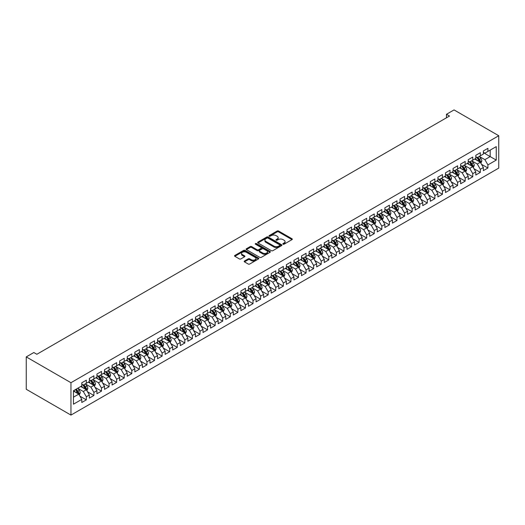 <?xml version="1.0" encoding="UTF-8"?>
<svg xmlns="http://www.w3.org/2000/svg" width="525" height="525" viewBox="0 0 525 525"><rect width="100%" height="100%" fill="white"/><g stroke="black" fill="none" stroke-linecap="round" stroke-linejoin="round"><path stroke-width="0.79" d="M283.054 244.184A0.735 0.427 0 0 0 284.097 244.184L291.998 239.623A1.05 0.61 0 0 0 292.307 239.19A1.05 0.61 0 0 0 291.998 238.763L278.611 231.033A1.05 0.61 0 0 0 277.121 231.033L269.22 235.594A0.735 0.427 0 0 0 270.263 236.198L271.287 235.607A3.367 1.942 0 0 1 276.045 235.607L277.161 236.25A3.367 1.942 0 0 1 278.145 237.622A3.367 1.942 0 0 1 277.161 239L276.137 239.59A0.735 0.427 0 0 0 277.18 240.188L278.204 239.597A3.367 1.942 0 0 1 282.962 239.597L284.077 240.247A3.367 1.942 0 0 1 285.062 241.618A3.367 1.942 0 0 1 284.077 242.99L283.054 243.58A0.735 0.427 0 0 0 283.054 244.184L283.054 243.58M244.473 261.004A1.05 0.61 0 0 0 244.164 261.437A1.05 0.61 0 0 0 244.473 261.863L248.227 264.029A1.05 0.61 0 0 0 249.716 264.029L258.49 258.963A1.05 0.61 0 0 0 258.799 258.536A1.05 0.61 0 0 0 258.49 258.103L245.103 250.379A1.05 0.61 0 0 0 243.62 250.379L234.846 255.445A1.05 0.61 0 0 0 234.537 255.872A1.05 0.61 0 0 0 234.846 256.305L239.38 258.923A1.05 0.61 0 0 0 240.87 258.923L244.624 256.751A1.05 0.61 0 0 0 244.932 256.325A1.05 0.61 0 0 0 244.624 255.892L242.373 254.599A2.815 1.627 0 0 1 241.546 253.45A2.815 1.627 0 0 1 243.285 251.948A2.815 1.627 0 0 1 246.35 252.302L255.163 257.388A2.815 1.627 0 0 1 255.99 258.536A2.815 1.627 0 0 1 254.251 260.039A2.815 1.627 0 0 1 251.186 259.685L249.716 258.838A1.05 0.61 0 0 0 248.227 258.838L244.473 261.004L244.473 261.863L248.227 259.711L248.227 258.838M26.25 356.902L70.954 382.712L70.954 415.085L26.25 389.274L26.25 356.902L33.83 352.524L36.855 354.277L449.498 116.038L446.467 114.293L446.467 117.79M446.467 114.293L454.046 109.915L498.75 135.726L70.954 382.712M271.359 250.681A1.05 0.61 0 0 0 272.849 250.681L281.623 245.608A1.05 0.61 0 0 0 281.932 245.182A1.05 0.61 0 0 0 281.623 244.755L268.236 237.024A1.05 0.61 0 0 0 266.746 237.024L257.972 242.091A1.05 0.61 0 0 0 257.663 242.517A1.05 0.61 0 0 0 257.972 242.95L271.359 250.681M255.701 244.342A0.735 0.427 0 0 1 256.449 244.447L270.047 252.295L261.279 257.355A1.05 0.61 0 0 1 259.796 257.355L246.409 249.624L250.162 247.472L250.162 246.599L246.409 248.765A1.05 0.61 0 0 0 246.1 249.198A1.05 0.61 0 0 0 246.409 249.624L246.409 248.765M250.162 247.472A1.05 0.61 0 0 1 251.652 247.472L251.652 246.599A1.05 0.61 0 0 0 250.162 246.599M251.652 246.599L257.079 249.736A1.05 0.61 0 0 0 258.569 249.736L261.056 248.292A1.05 0.61 0 0 0 261.365 247.866A1.05 0.61 0 0 0 261.056 247.439L255.406 244.171A0.735 0.427 0 0 1 256.449 243.574L270.06 251.429A1.05 0.61 0 0 1 270.368 251.856A1.05 0.61 0 0 1 270.06 252.289L270.06 251.429M70.954 415.085L498.75 168.098L498.75 135.726M483.367 152.657L490.186 156.594L490.186 150.117L496.25 146.619L487.915 151.43L487.915 148.326L483.367 150.951L483.367 154.055L480.336 155.807L480.336 152.696L475.794 155.321L475.794 158.432L472.762 160.178L472.762 157.073L468.215 159.698L468.215 162.803L465.183 164.555L465.183 161.451L460.635 164.076L460.635 167.18L457.61 168.932L457.61 165.821L453.062 168.446L453.062 171.55L450.03 173.302L450.03 170.198L445.482 172.823L445.482 175.927L442.45 177.68L442.45 174.569L437.909 177.194L437.909 180.305L434.877 182.05L434.877 178.946L430.329 181.571L430.329 184.675L427.298 186.427L427.298 183.323L422.75 185.948L422.75 189.052L419.724 190.805L419.724 187.694L415.177 190.319L415.177 193.423L412.145 195.175L412.145 192.071L407.597 194.696L407.597 197.8L404.565 199.552L404.565 196.442L400.024 199.067L400.024 202.177L396.992 203.923L396.992 200.819L392.444 203.444L392.444 206.548L389.412 208.3L389.412 205.196L384.871 207.821L384.871 210.925L381.839 212.671L381.839 209.567L377.291 212.192L377.291 215.296L374.259 217.048L374.259 213.944L369.712 216.569L369.712 219.673L366.686 221.425L366.686 218.315L362.138 220.94L362.138 224.05L359.107 225.796L359.107 222.692L354.559 225.317L354.559 228.421L351.527 230.173L351.527 227.069L346.986 229.694L346.986 232.798L343.954 234.544L343.954 231.44L339.406 234.065L339.406 237.169L336.374 238.921L336.374 235.817L331.826 238.442L331.826 241.546L328.801 243.298L328.801 240.188L324.253 242.812L324.253 245.923L321.221 247.669L321.221 244.565L316.673 247.19L316.673 250.294L313.642 252.046L313.642 248.942L309.1 251.56L309.1 254.671L306.068 256.417L306.068 253.312L301.521 255.938L301.521 259.042L298.489 260.794L298.489 257.69L293.947 260.315L293.947 263.419L290.916 265.171L290.916 262.06L286.368 264.685L286.368 267.796L283.336 269.542L283.336 266.438L278.788 269.062L278.788 272.167L275.763 273.919L275.763 270.815L271.215 273.433L271.215 276.544L268.183 278.289L268.183 275.185L263.635 277.81L263.635 280.914L260.603 282.667L260.603 279.562L256.062 282.188L256.062 285.292L253.03 287.044L253.03 283.933L248.482 286.558L248.482 289.669L245.451 291.414L245.451 288.31L240.903 290.935L240.903 294.039L237.877 295.792L237.877 292.681L233.33 295.306L233.33 298.417L230.298 300.162L230.298 297.058L225.75 299.683L225.75 302.787L222.718 304.539L222.718 301.435L218.177 304.06L218.177 307.164L215.145 308.917L215.145 305.806L210.597 308.431L210.597 311.542L207.565 313.287L207.565 310.183L203.018 312.808L203.018 315.912L199.992 317.664L199.992 314.554L195.444 317.179L195.444 320.289L192.412 322.035L192.412 318.931L187.865 321.556L187.865 324.66L184.833 326.412L184.833 323.308L180.292 325.933L180.292 329.037L177.26 330.789L177.26 327.679L172.712 330.304L172.712 333.408L169.68 335.16L169.68 332.056L165.139 334.681L165.139 337.785L162.107 339.537L162.107 336.427L157.559 339.052L157.559 342.162L154.527 343.908L154.527 340.804L149.979 343.429L149.979 346.533L146.954 348.285L146.954 345.181L142.406 347.806L142.406 350.91L139.374 352.656L139.374 349.552L134.827 352.177L134.827 355.281L131.795 357.033L131.795 353.929L127.253 356.554L127.253 359.658L124.222 361.41L124.222 358.299L119.674 360.924L119.674 364.035L116.642 365.781L116.642 362.677L112.094 365.302L112.094 368.406L109.069 370.158L109.069 367.054L104.521 369.679L104.521 372.783L101.489 374.528L101.489 371.424L96.941 374.049L96.941 377.153L93.909 378.906L93.909 375.802L89.368 378.427L89.368 381.531L86.336 383.283L86.336 380.172L81.788 382.797L81.788 385.908L73.454 390.718L73.454 404.191L81.788 399.381L78.757 394.131L73.454 391.066M496.25 146.619L496.25 160.092L487.915 164.903L484.883 159.653L479.391 156.483M481.51 164.312L487.915 168.013L487.915 164.903M487.915 168.013L483.367 170.638L483.367 167.528L480.336 169.28L477.31 164.03L471.811 160.86M473.937 168.689L480.336 172.384L480.336 169.28M480.336 172.384L475.794 175.009L475.794 171.905L472.762 173.65L469.731 168.407L464.238 165.231M466.358 173.066L472.762 176.761L472.762 173.65M472.762 176.761L468.215 179.386L468.215 176.275L465.183 178.027L462.151 172.777L456.658 169.608M458.784 177.437L465.183 181.132L465.183 178.027M465.183 181.132L460.635 183.757L460.635 180.652L457.61 182.405L454.578 177.155L449.085 173.978M451.205 181.814L457.61 185.509L457.61 182.405M457.61 185.509L453.062 188.134L453.062 185.03L450.03 186.775L446.998 181.525L441.505 178.356M443.625 186.185L450.03 189.886L450.03 186.775M450.03 189.886L445.482 192.511L445.482 189.4L442.45 191.152L439.425 185.902L433.926 182.733M436.052 190.562L442.45 194.257L442.45 191.152M442.45 194.257L437.909 196.882L437.909 193.777L434.877 195.523L431.845 190.28L426.352 187.103M428.472 194.933L434.877 198.634L434.877 195.523M434.877 198.634L430.329 201.259L430.329 198.148L427.298 199.9L424.266 194.65L418.773 191.481M420.899 199.31L427.298 203.004L427.298 199.9M427.298 203.004L422.75 205.629L422.75 202.525L419.724 204.277L416.692 199.027L411.2 195.851M413.319 203.687L419.724 207.382L419.724 204.277M419.724 207.382L415.177 210.007L415.177 206.902L412.145 208.648L409.113 203.398L403.62 200.228M405.74 208.058L412.145 211.759L412.145 208.648M412.145 211.759L407.597 214.377L407.597 211.273L404.565 213.025L401.54 207.775L396.047 204.606M398.167 212.435L404.565 216.129L404.565 213.025M404.565 216.129L400.024 218.754L400.024 215.65L396.992 217.396L393.96 212.152L388.467 208.976M390.587 216.805L396.992 220.507L396.992 217.396M396.992 220.507L392.444 223.132L392.444 220.021L389.412 221.773L386.38 216.523L380.887 213.353M383.014 221.183L389.412 224.877L389.412 221.773M389.412 224.877L384.871 227.502L384.871 224.398L381.839 226.15L378.807 220.9L373.314 217.724M375.434 225.56L381.839 229.254L381.839 226.15M381.839 229.254L377.291 231.879L377.291 228.775L374.259 230.521L371.227 225.271L365.735 222.101M367.861 229.93L374.259 233.625L374.259 230.521M374.259 233.625L369.712 236.25L369.712 233.146L366.686 234.898L363.654 229.648L358.162 226.478M360.281 234.308L366.686 238.002L366.686 234.898M366.686 238.002L362.138 240.627L362.138 237.523L359.107 239.269L356.075 234.019L350.582 230.849M352.702 238.678L359.107 242.379L359.107 239.269M359.107 242.379L354.559 245.004L354.559 241.894L351.527 243.646L348.502 238.396L343.002 235.226M345.128 243.055L351.527 246.75L351.527 243.646M351.527 246.75L346.986 249.375L346.986 246.271L343.954 248.023L340.922 242.773L335.429 239.597M337.549 247.433L343.954 251.127L343.954 248.023M343.954 251.127L339.406 253.752L339.406 250.648L336.374 252.394L333.342 247.144L327.849 243.974M329.976 251.803L336.374 255.498L336.374 252.394M336.374 255.498L331.826 258.123L331.826 255.019L328.801 256.771L325.769 251.521L320.276 248.351M322.396 256.18L328.801 259.875L328.801 256.771M328.801 259.875L324.253 262.5L324.253 259.396L321.221 261.142L318.189 255.892L312.697 252.722M314.816 260.551L321.221 264.252L321.221 261.142M321.221 264.252L316.673 266.877L316.673 263.767L313.642 265.519L310.616 260.269L305.123 257.099M307.243 264.928L313.642 268.623L313.642 265.519M313.642 268.623L309.1 271.248L309.1 268.144L306.068 269.896L303.037 264.646L297.544 261.47M299.663 269.305L306.068 273L306.068 269.896M306.068 273L301.521 275.625L301.521 272.521L298.489 274.267L295.457 269.017L289.964 265.847M292.09 273.676L298.489 277.371L298.489 274.267M298.489 277.371L293.947 279.996L293.947 276.892L290.916 278.644L287.884 273.394L282.391 270.224M284.511 278.053L290.916 281.748L290.916 278.644M290.916 281.748L286.368 284.373L286.368 281.269L283.336 283.014L280.304 277.764L274.811 274.595M276.931 282.424L283.336 286.125L283.336 283.014M283.336 286.125L278.788 288.75L278.788 285.639L275.763 287.392L272.731 282.142L267.238 278.972M269.358 286.801L275.763 290.496L275.763 287.392M275.763 290.496L271.215 293.121L271.215 290.017L268.183 291.769L265.151 286.519L259.658 283.342M261.778 291.178L268.183 294.873L268.183 291.769M268.183 294.873L263.635 297.498L263.635 294.387L260.603 296.139L257.578 290.889L252.079 287.72M254.205 295.549L260.603 299.243L260.603 296.139M260.603 299.243L256.062 301.868L256.062 298.764L253.03 300.517L249.998 295.267L244.506 292.097M246.625 299.926L253.03 303.621L253.03 300.517M253.03 303.621L248.482 306.246L248.482 303.142L245.451 304.887L242.419 299.637L236.926 296.467M239.052 304.297L245.451 307.998L245.451 304.887M245.451 307.998L240.903 310.623L240.903 307.512L237.877 309.264L234.846 304.014L229.353 300.845M231.473 308.674L237.877 312.368L237.877 309.264M237.877 312.368L233.33 314.993L233.33 311.889L230.298 313.642L227.266 308.392L221.773 305.215M223.893 313.051L230.298 316.746L230.298 313.642M230.298 316.746L225.75 319.371L225.75 316.26L222.718 318.012L219.693 312.762L214.193 309.592M216.32 317.422L222.718 321.116L222.718 318.012M222.718 321.116L218.177 323.741L218.177 320.637L215.145 322.389L212.113 317.139L206.62 313.963M208.74 321.799L215.145 325.493L215.145 322.389M215.145 325.493L210.597 328.118L210.597 325.014L207.565 326.76L204.533 321.51L199.041 318.34M201.167 326.169L207.565 329.871L207.565 326.76M207.565 329.871L203.018 332.496L203.018 329.385L199.992 331.137L196.96 325.887L191.468 322.717M193.587 330.547L199.992 334.241L199.992 331.137M199.992 334.241L195.444 336.866L195.444 333.762L192.412 335.508L189.381 330.264L183.888 327.088M186.007 334.917L192.412 338.618L192.412 335.508M192.412 338.618L187.865 341.243L187.865 338.133L184.833 339.885L181.808 334.635L176.315 331.465M178.434 339.294L184.833 342.989L184.833 339.885M184.833 342.989L180.292 345.614L180.292 342.51L177.26 344.262L174.228 339.012L168.735 335.836M170.855 343.672L177.26 347.366L177.26 344.262M177.26 347.366L172.712 349.991L172.712 346.887L169.68 348.633L166.648 343.383L161.155 340.213M163.282 348.042L169.68 351.743L169.68 348.633M169.68 351.743L165.139 354.368L165.139 351.258L162.107 353.01L159.075 347.76L153.582 344.59M155.702 352.419L162.107 356.114L162.107 353.01M162.107 356.114L157.559 358.739L157.559 355.635L154.527 357.381L151.495 352.137L146.002 348.961M148.129 356.79L154.527 360.491L154.527 357.381M154.527 360.491L149.979 363.116L149.979 360.006L146.954 361.758L143.922 356.508L138.429 353.338M140.549 361.167L146.954 364.862L146.954 361.758M146.954 364.862L142.406 367.487L142.406 364.383L139.374 366.135L136.343 360.885L130.85 357.709M132.969 365.544L139.374 369.239L139.374 366.135M139.374 369.239L134.827 371.864L134.827 368.76L131.795 370.506L128.769 365.256L123.27 362.086M125.396 369.915L131.795 373.616L131.795 370.506M131.795 373.616L127.253 376.235L127.253 373.131L124.222 374.883L121.19 369.633L115.697 366.463M117.817 374.292L124.222 377.987L124.222 374.883M124.222 377.987L119.674 380.612L119.674 377.508L116.642 379.253L113.61 374.003L108.117 370.834M110.243 378.663L116.642 382.364L116.642 379.253M116.642 382.364L112.094 384.989L112.094 381.878L109.069 383.631L106.037 378.381L100.544 375.211M102.664 383.04L109.069 386.735L109.069 383.631M109.069 386.735L104.521 389.36L104.521 386.256L101.489 388.008L98.457 382.758L92.964 379.582M95.084 387.417L101.489 391.112L101.489 388.008M101.489 391.112L96.941 393.737L96.941 390.633L93.909 392.378L90.884 387.128L85.391 383.959M87.511 391.788L93.909 395.483L93.909 392.378M93.909 395.483L89.368 398.108L89.368 395.003L86.336 396.756L83.304 391.506L77.812 388.336M79.931 396.165L86.336 399.86L86.336 396.756M86.336 399.86L81.788 402.485L81.788 399.381M81.788 384.156L83.304 385.028L86.336 383.283M73.454 397.189L78.757 394.131M89.368 379.778L90.884 380.658L93.909 378.906M83.304 391.506L86.336 389.753L80.725 386.518M89.368 395.003L86.336 389.753M96.941 375.408L98.457 376.281L101.489 374.528M90.884 387.128L93.909 385.383L88.305 382.141M96.941 390.633L93.909 385.383M104.521 371.031L106.037 371.91L109.069 370.158M98.457 382.758L101.489 381.006L95.885 377.77M104.521 386.256L101.489 381.006M112.094 366.66L113.61 367.533L116.642 365.781M106.037 378.381L109.069 376.628L103.458 373.393M112.094 381.878L109.069 376.628M119.674 362.283L121.19 363.156L124.222 361.41M113.61 374.003L116.642 372.258L111.037 369.023M119.674 377.508L116.642 372.258M127.253 357.906L128.769 358.785L131.795 357.033M121.19 369.633L124.222 367.881L118.611 364.645M127.253 373.131L124.222 367.881M134.827 353.535L136.343 354.408L139.374 352.656M128.769 365.256L131.795 363.51L126.19 360.268M134.827 368.76L131.795 363.51M142.406 349.158L143.922 350.037L146.954 348.285M136.343 360.885L139.374 359.133L133.77 355.898M142.406 364.383L139.374 359.133M149.979 344.787L151.495 345.66L154.527 343.908M143.922 356.508L146.954 354.756L141.343 351.52M149.979 360.006L146.954 354.756M157.559 340.41L159.075 341.283L162.107 339.537M151.495 352.137L154.527 350.385L148.923 347.15M157.559 355.635L154.527 350.385M165.139 336.033L166.648 336.912L169.68 335.16M159.075 347.76L162.107 346.008L156.496 342.773M165.139 351.258L162.107 346.008M172.712 331.662L174.228 332.535L177.26 330.789M166.648 343.383L169.68 341.637L164.076 338.395M172.712 346.887L169.68 341.637M180.292 327.285L181.808 328.164L184.833 326.412M174.228 339.012L177.26 337.26L171.649 334.025M180.292 342.51L177.26 337.26M187.865 322.914L189.381 323.787L192.412 322.035M181.808 334.635L184.833 332.889L179.228 329.647M187.865 338.133L184.833 332.889M195.444 318.537L196.96 319.41L199.992 317.664M189.381 330.264L192.412 328.512L186.808 325.277M195.444 333.762L192.412 328.512M203.018 314.16L204.533 315.039L207.565 313.287M196.96 325.887L199.992 324.135L194.381 320.9M203.018 329.385L199.992 324.135M210.597 309.789L212.113 310.662L215.145 308.917M204.533 321.51L207.565 319.764L201.961 316.522M210.597 325.014L207.565 319.764M218.177 305.412L219.693 306.292L222.718 304.539M212.113 317.139L215.145 315.387L209.534 312.152M218.177 320.637L215.145 315.387M225.75 301.042L227.266 301.914L230.298 300.162M219.693 312.762L222.718 311.017L217.114 307.775M225.75 316.26L222.718 311.017M233.33 296.664L234.846 297.537L237.877 295.792M227.266 308.392L230.298 306.639L224.693 303.404M233.33 311.889L230.298 306.639M240.903 292.287L242.419 293.167L245.451 291.414M234.846 304.014L237.877 302.262L232.267 299.027M240.903 307.512L237.877 302.262M248.482 287.917L249.998 288.789L253.03 287.044M242.419 299.637L245.451 297.892L239.846 294.65M248.482 303.142L245.451 297.892M256.062 283.539L257.578 284.419L260.603 282.667M249.998 295.267L253.03 293.514L247.419 290.279M256.062 298.764L253.03 293.514M263.635 279.169L265.151 280.042L268.183 278.289M257.578 290.889L260.603 289.144L254.999 285.902M263.635 294.387L260.603 289.144M271.215 274.792L272.731 275.664L275.763 273.919M265.151 286.519L268.183 284.767L262.579 281.531M271.215 290.017L268.183 284.767M278.788 270.421L280.304 271.294L283.336 269.542M272.731 282.142L275.763 280.389L270.152 277.154M278.788 285.639L275.763 280.389M286.368 266.044L287.884 266.917L290.916 265.171M280.304 277.764L283.336 276.019L277.732 272.777M286.368 281.269L283.336 276.019M293.947 261.667L295.457 262.546L298.489 260.794M287.884 273.394L290.916 271.642L285.305 268.406M293.947 276.892L290.916 271.642M301.521 257.296L303.037 258.169L306.068 256.417M295.457 269.017L298.489 267.271L292.884 264.029M301.521 272.521L298.489 267.271M309.1 252.919L310.616 253.792L313.642 252.046M303.037 264.646L306.068 262.894L300.457 259.658M309.1 268.144L306.068 262.894M316.673 248.548L318.189 249.421L321.221 247.669M310.616 260.269L313.642 258.517L308.037 255.281M316.673 263.767L313.642 258.517M324.253 244.171L325.769 245.044L328.801 243.298M318.189 255.892L321.221 254.146L315.617 250.911M324.253 259.396L321.221 254.146M331.826 239.794L333.342 240.673L336.374 238.921M325.769 251.521L328.801 249.769L323.19 246.533M331.826 255.019L328.801 249.769M339.406 235.423L340.922 236.296L343.954 234.544M333.342 247.144L336.374 245.398L330.77 242.156M339.406 250.648L336.374 245.398M346.986 231.046L348.502 231.919L351.527 230.173M340.922 242.773L343.954 241.021L338.343 237.786M346.986 246.271L343.954 241.021M354.559 226.675L356.075 227.548L359.107 225.796M348.502 238.396L351.527 236.644L345.923 233.408M354.559 241.894L351.527 236.644M362.138 222.298L363.654 223.171L366.686 221.425M356.075 234.019L359.107 232.273L353.502 229.038M362.138 237.523L359.107 232.273M369.712 217.921L371.227 218.8L374.259 217.048M363.654 229.648L366.686 227.896L361.075 224.661M369.712 233.146L366.686 227.896M377.291 213.55L378.807 214.423L381.839 212.671M371.227 225.271L374.259 223.525L368.655 220.283M377.291 228.775L374.259 223.525M384.871 209.173L386.38 210.052L389.412 208.3M378.807 220.9L381.839 219.148L376.228 215.913M384.871 224.398L381.839 219.148M392.444 204.802L393.96 205.675L396.992 203.923M386.38 216.523L389.412 214.771L383.808 211.536M392.444 220.021L389.412 214.771M400.024 200.425L401.54 201.298L404.565 199.552M393.96 212.152L396.992 210.4L391.381 207.165M400.024 215.65L396.992 210.4M407.597 196.048L409.113 196.927L412.145 195.175M401.54 207.775L404.565 206.023L398.961 202.788M407.597 211.273L404.565 206.023M415.177 191.677L416.692 192.55L419.724 190.805M409.113 203.398L412.145 201.652L406.54 198.411M415.177 206.902L412.145 201.652M422.75 187.3L424.266 188.18L427.298 186.427M416.692 199.027L419.724 197.275L414.113 194.04M422.75 202.525L419.724 197.275M430.329 182.93L431.845 183.802L434.877 182.05M424.266 194.65L427.298 192.898L421.693 189.663M430.329 198.148L427.298 192.898M437.909 178.552L439.425 179.425L442.45 177.68M431.845 190.28L434.877 188.527L429.266 185.292M437.909 193.777L434.877 188.527M445.482 174.175L446.998 175.055L450.03 173.302M439.425 185.902L442.45 184.15L436.846 180.915M445.482 189.4L442.45 184.15M453.062 169.805L454.578 170.677L457.61 168.932M446.998 181.525L450.03 179.78L444.426 176.538M453.062 185.03L450.03 179.78M460.635 165.428L462.151 166.307L465.183 164.555M454.578 177.155L457.61 175.402L451.999 172.167M460.635 180.652L457.61 175.402M468.215 161.057L469.731 161.93L472.762 160.178M462.151 172.777L465.183 171.032L459.578 167.79M468.215 176.275L465.183 171.032M475.794 156.68L477.31 157.553L480.336 155.807M469.731 168.407L472.762 166.655L467.152 163.419M475.794 171.905L472.762 166.655M483.367 152.303L484.883 153.182L487.915 151.43M477.31 164.03L480.336 162.278L474.731 159.042M483.367 167.528L480.336 162.278M484.883 159.653L490.186 156.594L496.25 160.092M283.349 244.289L284.077 243.869A3.367 1.942 0 0 0 285.062 242.491L285.062 241.618M278.145 237.622L278.145 238.501A3.367 1.942 0 0 1 277.161 239.873L276.432 240.293M291.998 238.763L291.998 239.623L278.611 231.906A1.05 0.61 0 0 0 277.121 231.906L269.515 236.302M281.61 245.621L268.236 237.897A1.05 0.61 0 0 0 266.746 237.897L257.985 242.957L257.972 242.091M279.766 245.483A0.735 0.427 0 0 0 279.766 244.88L268.012 238.094A0.735 0.427 0 0 0 266.969 238.094L265.893 238.718A3.367 1.942 0 0 0 264.908 240.096A3.367 1.942 0 0 0 265.893 241.467L273.925 246.107A3.367 1.942 0 0 0 278.683 246.107L279.766 245.483L279.766 246.356A0.735 0.427 0 0 0 279.983 246.054L279.983 245.182M264.908 240.096L264.908 240.968A3.367 1.942 0 0 0 265.893 242.34L265.893 241.467M279.766 246.356L278.683 246.98A3.367 1.942 0 0 1 273.925 246.98L265.893 242.34M251.652 247.472L257.079 250.609A1.05 0.61 0 0 0 258.569 250.609L261.056 249.172A1.05 0.61 0 0 0 261.365 248.738L261.365 247.866M262.717 252.984A2.815 1.627 0 0 0 265.781 253.339A2.815 1.627 0 0 0 267.514 251.836A2.815 1.627 0 0 0 266.693 250.688L263.589 248.896A1.05 0.61 0 0 0 262.1 248.896L259.606 250.333A1.05 0.61 0 0 0 259.298 250.766A1.05 0.61 0 0 0 259.606 251.193L262.717 252.984L262.717 253.864A2.815 1.627 0 0 0 265.781 254.212A2.815 1.627 0 0 0 267.514 252.709L267.514 251.836M259.298 250.766L259.298 251.639A1.05 0.61 0 0 0 259.606 252.066L259.606 251.193M262.717 253.864L259.606 252.066M255.99 258.536L255.99 259.409A2.815 1.627 0 0 1 254.251 260.912A2.815 1.627 0 0 1 251.186 260.558L249.716 259.711A1.05 0.61 0 0 0 248.227 259.711M241.546 253.45L241.546 254.323A2.815 1.627 0 0 0 242.373 255.472L242.373 254.599M244.624 255.892L244.624 256.751L242.373 255.472M258.477 258.976L245.103 251.252A1.05 0.61 0 0 0 243.62 251.252L234.859 256.312M480.9 163.249L481.838 160.958A2.842 1.641 -120 0 0 480.933 158.543L479.325 156.391M476.759 160.21L475.532 158.576M476.464 157.067L478.583 159.895A2.842 1.641 60 0 1 479.397 161.602L480.303 161.077A2.842 1.641 -120 0 0 479.489 159.37L477.881 157.224M476.962 157.356L478.951 160.013A1.444 0.833 60 0 1 479.213 160.453L480.303 161.077M473.32 167.626L474.259 165.336A2.842 1.641 -120 0 0 473.353 162.914L471.745 160.768M469.179 164.588L467.959 162.953M468.884 161.444L471.004 164.273A2.842 1.641 60 0 1 471.817 165.979L472.73 165.454A2.842 1.641 -120 0 0 471.916 163.748L470.308 161.595M469.389 161.733L471.378 164.384A1.444 0.833 60 0 1 471.64 164.824L472.73 165.454M465.747 172.003L466.686 169.706A2.842 1.641 -120 0 0 465.78 167.291L464.166 165.139M461.606 168.958L460.379 167.331M461.311 165.815L463.431 168.643A2.842 1.641 60 0 1 464.244 170.356L465.15 169.831A2.842 1.641 -120 0 0 464.336 168.118L462.728 165.972M461.81 166.103L463.798 168.761A1.444 0.833 60 0 1 464.061 169.201L465.15 169.831M458.167 176.374L459.106 174.083A2.842 1.641 -120 0 0 458.2 171.662L456.592 169.516M454.027 173.335L452.806 171.701M453.731 170.192L455.851 173.02A2.842 1.641 60 0 1 456.665 174.727L457.577 174.202A2.842 1.641 -120 0 0 456.763 172.495L455.149 170.349M454.23 170.481L456.218 173.132A1.444 0.833 60 0 1 456.481 173.572L457.577 174.202M450.588 180.751L451.533 178.454A2.842 1.641 -120 0 0 450.621 176.039L449.013 173.893M446.447 177.713L445.226 176.078M446.158 174.569L448.278 177.398A2.842 1.641 60 0 1 449.085 179.104L449.997 178.579A2.842 1.641 -120 0 0 449.183 176.873L447.576 174.72M446.657 174.858L448.645 177.509A1.444 0.833 60 0 1 448.908 177.949L449.997 178.579M443.015 185.122L443.953 182.831A2.842 1.641 -120 0 0 443.048 180.416L441.44 178.264M438.874 182.083L437.647 180.449M438.578 178.94L440.698 181.768A2.842 1.641 60 0 1 441.512 183.474L442.417 182.949A2.842 1.641 -120 0 0 441.61 181.243L439.996 179.097M439.077 179.228L441.066 181.886A1.444 0.833 60 0 1 441.328 182.319L442.417 182.949M435.435 189.499L436.373 187.208A2.842 1.641 -120 0 0 435.468 184.787L433.86 182.641M431.294 186.46L430.073 184.826M431.005 183.317L433.118 186.145A2.842 1.641 60 0 1 433.932 187.852L434.844 187.327A2.842 1.641 -120 0 0 434.031 185.62L432.423 183.468M431.504 183.606L433.492 186.257A1.444 0.833 60 0 1 433.755 186.697L434.844 187.327M427.862 193.869L428.8 191.579A2.842 1.641 -120 0 0 427.895 189.164L426.28 187.012M423.721 190.831L422.494 189.203M423.426 187.688L425.545 190.516A2.842 1.641 60 0 1 426.359 192.229L427.265 191.704A2.842 1.641 -120 0 0 426.451 189.991L424.843 187.845M423.924 187.976L425.913 190.634A1.444 0.833 60 0 1 426.175 191.074L427.265 191.704M420.282 198.247L421.221 195.956A2.842 1.641 -120 0 0 420.315 193.535L418.707 191.389M416.141 195.208L414.921 193.574M415.846 192.065L417.966 194.893A2.842 1.641 60 0 1 418.779 196.599L419.692 196.074A2.842 1.641 -120 0 0 418.878 194.368L417.263 192.222M416.345 192.353L418.333 195.005A1.444 0.833 60 0 1 418.596 195.444L419.692 196.074M412.709 202.624L413.648 200.327A2.842 1.641 -120 0 0 412.742 197.912L411.127 195.759M408.562 199.585L407.341 197.951M408.273 196.442L410.392 199.27A2.842 1.641 60 0 1 411.2 200.977L412.112 200.452A2.842 1.641 -120 0 0 411.298 198.745L409.69 196.593M408.772 196.731L410.76 199.382A1.444 0.833 60 0 1 411.023 199.822L412.112 200.452M405.129 206.994L406.068 204.704A2.842 1.641 -120 0 0 405.162 202.282L403.554 200.137M400.988 203.956L399.761 202.322M400.693 200.812L402.813 203.641A2.842 1.641 60 0 1 403.627 205.347L404.532 204.822A2.842 1.641 -120 0 0 403.725 203.116L402.111 200.97M401.192 201.101L403.18 203.759A1.444 0.833 60 0 1 403.443 204.192L404.532 204.822M397.55 211.372L398.488 209.081A2.842 1.641 -120 0 0 397.583 206.66L395.975 204.514M393.409 208.333L392.188 206.699M393.12 205.19L395.233 208.018A2.842 1.641 60 0 1 396.047 209.724L396.959 209.199A2.842 1.641 -120 0 0 396.145 207.493L394.538 205.341M393.619 205.478L395.607 208.13A1.444 0.833 60 0 1 395.87 208.569L396.959 209.199M389.977 215.742L390.915 213.452A2.842 1.641 -120 0 0 390.009 211.037L388.402 208.884M385.836 212.704L384.608 211.076M385.54 209.56L387.66 212.389A2.842 1.641 60 0 1 388.474 214.102L389.379 213.577A2.842 1.641 -120 0 0 388.566 211.864L386.958 209.718M386.039 209.849L388.027 212.507A1.444 0.833 60 0 1 388.29 212.947L389.379 213.577M382.397 220.119L383.335 217.829A2.842 1.641 -120 0 0 382.43 215.407L380.822 213.262M378.256 217.081L377.035 215.447M377.961 213.938L380.08 216.766A2.842 1.641 60 0 1 380.894 218.472L381.806 217.947A2.842 1.641 -120 0 0 380.992 216.241L379.385 214.095M378.466 214.226L380.454 216.877A1.444 0.833 60 0 1 380.717 217.317L381.806 217.947M374.824 224.497L375.762 222.2A2.842 1.641 -120 0 0 374.857 219.785L373.242 217.632M370.683 221.458L369.456 219.824M370.387 218.315L372.507 221.143A2.842 1.641 60 0 1 373.321 222.849L374.227 222.324A2.842 1.641 -120 0 0 373.413 220.618L371.805 218.466M370.886 218.603L372.875 221.255A1.444 0.833 60 0 1 373.137 221.694L374.227 222.324M367.244 228.867L368.183 226.577A2.842 1.641 -120 0 0 367.277 224.155L365.669 222.009M363.103 225.829L361.876 224.195M362.808 222.685L364.928 225.514A2.842 1.641 60 0 1 365.741 227.22L366.653 226.695A2.842 1.641 -120 0 0 365.84 224.989L364.225 222.843M363.307 222.974L365.295 225.625A1.444 0.833 60 0 1 365.558 226.065L366.653 226.695M359.664 233.244L360.609 230.954A2.842 1.641 -120 0 0 359.697 228.532L358.089 226.387M355.523 230.206L354.303 228.572M355.235 227.062L357.354 229.891A2.842 1.641 60 0 1 358.162 231.597L359.074 231.072A2.842 1.641 -120 0 0 358.26 229.366L356.652 227.213M355.733 227.351L357.722 230.002A1.444 0.833 60 0 1 357.984 230.442L359.074 231.072M352.091 237.615L353.03 235.325A2.842 1.641 -120 0 0 352.124 232.91L350.516 230.757M347.95 234.577L346.723 232.949M347.655 231.433L349.775 234.262A2.842 1.641 60 0 1 350.588 235.974L351.494 235.449A2.842 1.641 -120 0 0 350.68 233.737L349.072 231.591M348.154 231.722L350.142 234.38A1.444 0.833 60 0 1 350.405 234.819L351.494 235.449M344.512 241.992L345.45 239.702A2.842 1.641 -120 0 0 344.544 237.28L342.937 235.134M340.371 238.954L339.15 237.32M340.082 235.81L342.195 238.639A2.842 1.641 60 0 1 343.009 240.345L343.921 239.82A2.842 1.641 -120 0 0 343.107 238.114L341.499 235.961M340.581 236.099L342.569 238.75A1.444 0.833 60 0 1 342.832 239.19L343.921 239.82M336.938 246.369L337.877 244.073A2.842 1.641 -120 0 0 336.971 241.657L335.357 239.505M332.798 243.331L331.57 241.697M332.502 240.188L334.622 243.009A2.842 1.641 60 0 1 335.436 244.722L336.341 244.197A2.842 1.641 -120 0 0 335.527 242.484L333.92 240.338M333.001 240.47L334.989 243.127A1.444 0.833 60 0 1 335.252 243.567L336.341 244.197M329.359 250.74L330.297 248.45A2.842 1.641 -120 0 0 329.392 246.028L327.784 243.882M325.218 247.702L323.997 246.067M324.923 244.558L327.042 247.387A2.842 1.641 60 0 1 327.856 249.093L328.768 248.568A2.842 1.641 -120 0 0 327.954 246.862L326.34 244.716M325.421 244.847L327.41 247.498A1.444 0.833 60 0 1 327.672 247.938L328.768 248.568M321.779 255.117L322.724 252.82A2.842 1.641 -120 0 0 321.818 250.405L320.204 248.259M317.638 252.079L316.418 250.445M317.349 248.935L319.469 251.764A2.842 1.641 60 0 1 320.276 253.47L321.188 252.945A2.842 1.641 -120 0 0 320.375 251.239L318.767 249.086M317.848 249.224L319.837 251.875A1.444 0.833 60 0 1 320.099 252.315L321.188 252.945M314.206 259.488L315.144 257.197A2.842 1.641 -120 0 0 314.239 254.782L312.631 252.63M310.065 256.449L308.838 254.815M309.77 253.306L311.889 256.134A2.842 1.641 60 0 1 312.703 257.847L313.609 257.322A2.842 1.641 -120 0 0 312.802 255.609L311.187 253.463M310.268 253.595L312.257 256.252A1.444 0.833 60 0 1 312.519 256.692L313.609 257.322M306.626 263.865L307.565 261.575A2.842 1.641 -120 0 0 306.659 259.153L305.051 257.007M302.485 260.827L301.265 259.192M302.197 257.683L304.31 260.512A2.842 1.641 60 0 1 305.123 262.218L306.036 261.693A2.842 1.641 -120 0 0 305.222 259.987L303.614 257.834M302.695 257.972L304.684 260.623A1.444 0.833 60 0 1 304.946 261.063L306.036 261.693M299.053 268.242L299.992 265.945A2.842 1.641 -120 0 0 299.086 263.53L297.472 261.378M294.912 265.204L293.685 263.57M294.617 262.06L296.737 264.882A2.842 1.641 60 0 1 297.55 266.595L298.456 266.07A2.842 1.641 -120 0 0 297.642 264.357L296.034 262.211M295.116 262.342L297.104 265A1.444 0.833 60 0 1 297.367 265.44L298.456 266.07M291.473 272.613L292.412 270.322A2.842 1.641 -120 0 0 291.506 267.901L289.898 265.755M287.332 269.574L286.112 267.94M287.037 266.431L289.157 269.259A2.842 1.641 60 0 1 289.971 270.966L290.883 270.441A2.842 1.641 -120 0 0 290.069 268.734L288.461 266.588M287.543 266.72L289.524 269.371A1.444 0.833 60 0 1 289.793 269.811L290.883 270.441M283.9 276.99L284.839 274.693A2.842 1.641 -120 0 0 283.933 272.278L282.319 270.132M279.753 273.952L278.532 272.317M279.464 270.808L281.584 273.637A2.842 1.641 60 0 1 282.397 275.343L283.303 274.818A2.842 1.641 -120 0 0 282.489 273.112L280.882 270.959M279.963 271.097L281.951 273.748A1.444 0.833 60 0 1 282.214 274.188L283.303 274.818M276.321 281.361L277.259 279.07A2.842 1.641 -120 0 0 276.353 276.655L274.746 274.503M272.18 278.322L270.952 276.688M271.884 275.179L274.004 278.007A2.842 1.641 60 0 1 274.818 279.713L275.723 279.188A2.842 1.641 -120 0 0 274.916 277.482L273.302 275.336M272.383 275.467L274.372 278.125A1.444 0.833 60 0 1 274.634 278.565L275.723 279.188M268.741 285.738L269.679 283.447A2.842 1.641 -120 0 0 268.774 281.026L267.166 278.88M264.6 282.699L263.379 281.065M264.311 279.556L266.424 282.384A2.842 1.641 60 0 1 267.238 284.091L268.15 283.566A2.842 1.641 -120 0 0 267.337 281.859L265.729 279.707M264.81 279.845L266.798 282.496A1.444 0.833 60 0 1 267.061 282.936L268.15 283.566M261.168 290.115L262.106 287.818A2.842 1.641 -120 0 0 261.201 285.403L259.593 283.251M257.027 287.077L255.8 285.442M256.732 283.927L258.851 286.755A2.842 1.641 60 0 1 259.665 288.468L260.571 287.943A2.842 1.641 -120 0 0 259.757 286.23L258.149 284.084M257.23 284.215L259.219 286.873A1.444 0.833 60 0 1 259.481 287.313L260.571 287.943M253.588 294.486L254.527 292.195A2.842 1.641 -120 0 0 253.621 289.774L252.013 287.628M249.447 291.447L248.227 289.813M249.152 288.304L251.272 291.132A2.842 1.641 60 0 1 252.085 292.838L252.998 292.313A2.842 1.641 -120 0 0 252.184 290.607L250.576 288.461M249.657 288.592L251.646 291.244A1.444 0.833 60 0 1 251.908 291.683L252.998 292.313M246.015 298.863L246.953 296.566A2.842 1.641 -120 0 0 246.048 294.151L244.433 292.005M241.874 295.824L240.647 294.19M241.579 292.681L243.698 295.509A2.842 1.641 60 0 1 244.512 297.216L245.418 296.691A2.842 1.641 -120 0 0 244.604 294.984L242.996 292.832M242.077 292.97L244.066 295.621A1.444 0.833 60 0 1 244.328 296.061L245.418 296.691M238.435 303.233L239.374 300.943A2.842 1.641 -120 0 0 238.468 298.528L236.86 296.376M234.294 300.195L233.074 298.561M233.999 297.052L236.119 299.88A2.842 1.641 60 0 1 236.933 301.586L237.845 301.061A2.842 1.641 -120 0 0 237.031 299.355L235.417 297.209M234.498 297.34L236.486 299.998A1.444 0.833 60 0 1 236.749 300.438L237.845 301.061M230.856 307.611L231.801 305.32A2.842 1.641 -120 0 0 230.888 302.899L229.281 300.753M226.715 304.572L225.494 302.938M226.426 301.429L228.546 304.257A2.842 1.641 60 0 1 229.353 305.963L230.265 305.438A2.842 1.641 -120 0 0 229.451 303.732L227.843 301.58M226.925 301.717L228.913 304.369A1.444 0.833 60 0 1 229.176 304.808L230.265 305.438M223.282 311.988L224.221 309.691A2.842 1.641 -120 0 0 223.315 307.276L221.707 305.123M219.142 308.949L217.914 307.315M218.846 305.799L220.966 308.628A2.842 1.641 60 0 1 221.78 310.341L222.685 309.816A2.842 1.641 -120 0 0 221.878 308.103L220.264 305.957M219.345 306.088L221.333 308.746A1.444 0.833 60 0 1 221.596 309.186L222.685 309.816M215.703 316.358L216.641 314.068A2.842 1.641 -120 0 0 215.736 311.647L214.128 309.501M211.562 313.32L210.341 311.686M211.273 310.177L213.386 313.005A2.842 1.641 60 0 1 214.2 314.711L215.112 314.186A2.842 1.641 -120 0 0 214.298 312.48L212.691 310.334M211.772 310.465L213.76 313.117A1.444 0.833 60 0 1 214.023 313.556L215.112 314.186M208.13 320.736L209.068 318.439A2.842 1.641 -120 0 0 208.162 316.024L206.548 313.878M203.989 317.697L202.762 316.063M203.693 314.554L205.813 317.382A2.842 1.641 60 0 1 206.627 319.088L207.532 318.563A2.842 1.641 -120 0 0 206.719 316.857L205.111 314.705M204.192 314.842L206.181 317.494A1.444 0.833 60 0 1 206.443 317.933L207.532 318.563M200.55 325.106L201.488 322.816A2.842 1.641 -120 0 0 200.583 320.401L198.975 318.248M196.409 322.068L195.188 320.434M196.114 318.924L198.233 321.753A2.842 1.641 60 0 1 199.047 323.459L199.959 322.934A2.842 1.641 -120 0 0 199.146 321.228L197.531 319.082M196.613 319.213L198.601 321.871A1.444 0.833 60 0 1 198.863 322.311L199.959 322.934M192.977 329.483L193.915 327.193A2.842 1.641 -120 0 0 193.01 324.772L191.395 322.626M188.829 326.445L187.609 324.811M188.541 323.302L190.66 326.13A2.842 1.641 60 0 1 191.468 327.836L192.38 327.311A2.842 1.641 -120 0 0 191.566 325.605L189.958 323.452M189.039 323.59L191.028 326.242A1.444 0.833 60 0 1 191.29 326.681L192.38 327.311M185.397 333.861L186.336 331.564A2.842 1.641 -120 0 0 185.43 329.149L183.822 326.996M181.256 330.816L180.029 329.188M180.961 327.672L183.081 330.501A2.842 1.641 60 0 1 183.894 332.213L184.8 331.688A2.842 1.641 -120 0 0 183.993 329.976L182.378 327.83M181.46 327.961L183.448 330.619A1.444 0.833 60 0 1 183.711 331.058L184.8 331.688M177.817 338.231L178.756 335.941A2.842 1.641 -120 0 0 177.85 333.519L176.243 331.373M173.677 335.193L172.456 333.559M173.388 332.049L175.501 334.878A2.842 1.641 60 0 1 176.315 336.584L177.227 336.059A2.842 1.641 -120 0 0 176.413 334.353L174.805 332.207M173.887 332.338L175.875 334.989A1.444 0.833 60 0 1 176.137 335.429L177.227 336.059M170.244 342.608L171.183 340.312A2.842 1.641 -120 0 0 170.277 337.897L168.669 335.744M166.103 339.57L164.876 337.936M165.808 336.427L167.928 339.255A2.842 1.641 60 0 1 168.742 340.961L169.647 340.436A2.842 1.641 -120 0 0 168.833 338.73L167.226 336.577M166.307 336.715L168.295 339.367A1.444 0.833 60 0 1 168.558 339.806L169.647 340.436M162.665 346.979L163.603 344.689A2.842 1.641 -120 0 0 162.697 342.274L161.09 340.121M158.524 343.941L157.303 342.307M158.228 340.797L160.348 343.626A2.842 1.641 60 0 1 161.162 345.332L162.074 344.807A2.842 1.641 -120 0 0 161.26 343.101L159.653 340.955M158.734 341.086L160.722 343.744A1.444 0.833 60 0 1 160.985 344.177L162.074 344.807M155.092 351.356L156.03 349.066A2.842 1.641 -120 0 0 155.124 346.644L153.51 344.498M150.951 348.318L149.723 346.684M150.655 345.174L152.775 348.003A2.842 1.641 60 0 1 153.589 349.709L154.494 349.184A2.842 1.641 -120 0 0 153.681 347.478L152.073 345.325M151.154 345.463L153.143 348.114A1.444 0.833 60 0 1 153.405 348.554L154.494 349.184M147.512 355.727L148.45 353.437A2.842 1.641 -120 0 0 147.545 351.022L145.937 348.869M143.371 352.688L142.144 351.061M143.076 349.545L145.195 352.373A2.842 1.641 60 0 1 146.009 354.086L146.921 353.561A2.842 1.641 -120 0 0 146.107 351.848L144.493 349.702M143.574 349.834L145.563 352.492A1.444 0.833 60 0 1 145.825 352.931L146.921 353.561M139.932 360.104L140.877 357.814A2.842 1.641 -120 0 0 139.965 355.392L138.357 353.246M135.791 357.066L134.571 355.432M135.502 353.922L137.622 356.751A2.842 1.641 60 0 1 138.429 358.457L139.342 357.932A2.842 1.641 -120 0 0 138.528 356.226L136.92 354.08M136.001 354.211L137.99 356.862A1.444 0.833 60 0 1 138.252 357.302L139.342 357.932M132.359 364.481L133.298 362.184A2.842 1.641 -120 0 0 132.392 359.769L130.784 357.617M128.218 361.443L126.991 359.809M127.923 358.299L130.042 361.128A2.842 1.641 60 0 1 130.856 362.834L131.762 362.309A2.842 1.641 -120 0 0 130.948 360.603L129.34 358.45M128.422 358.588L130.41 361.239A1.444 0.833 60 0 1 130.673 361.679L131.762 362.309M124.779 368.852L125.718 366.562A2.842 1.641 -120 0 0 124.812 364.14L123.204 361.994M120.638 365.813L119.418 364.179M120.35 362.67L122.463 365.498A2.842 1.641 60 0 1 123.277 367.205L124.189 366.68A2.842 1.641 -120 0 0 123.375 364.973L121.767 362.827M120.848 362.959L122.837 365.617A1.444 0.833 60 0 1 123.099 366.05L124.189 366.68M117.206 373.229L118.145 370.939A2.842 1.641 -120 0 0 117.239 368.517L115.625 366.371M113.065 370.191L111.838 368.557M112.77 367.047L114.89 369.876A2.842 1.641 60 0 1 115.703 371.582L116.609 371.057A2.842 1.641 -120 0 0 115.795 369.351L114.188 367.198M113.269 367.336L115.257 369.987A1.444 0.833 60 0 1 115.52 370.427L116.609 371.057M109.627 377.6L110.565 375.309A2.842 1.641 -120 0 0 109.659 372.894L108.052 370.742M105.486 374.561L104.265 372.934M105.19 371.418L107.31 374.246A2.842 1.641 60 0 1 108.124 375.959L109.036 375.434A2.842 1.641 -120 0 0 108.222 373.721L106.608 371.575M105.689 371.707L107.678 374.364A1.444 0.833 60 0 1 107.94 374.804L109.036 375.434M102.047 381.977L102.992 379.687A2.842 1.641 -120 0 0 102.086 377.265L100.472 375.119M97.906 378.938L96.685 377.304M97.617 375.795L99.737 378.623A2.842 1.641 60 0 1 100.544 380.33L101.456 379.805A2.842 1.641 -120 0 0 100.643 378.098L99.035 375.946M98.116 376.084L100.104 378.735A1.444 0.833 60 0 1 100.367 379.175L101.456 379.805M94.474 386.354L95.412 384.057A2.842 1.641 -120 0 0 94.507 381.642L92.899 379.49M90.333 383.316L89.106 381.682M90.037 380.172L92.157 382.994A2.842 1.641 60 0 1 92.971 384.707L93.877 384.182A2.842 1.641 -120 0 0 93.069 382.476L91.455 380.323M90.536 380.454L92.525 383.112A1.444 0.833 60 0 1 92.787 383.552L93.877 384.182M86.894 390.725L87.832 388.434A2.842 1.641 -120 0 0 86.927 386.013L85.319 383.867M82.753 387.686L81.532 386.052M82.464 384.543L84.578 387.371A2.842 1.641 60 0 1 85.391 389.077L86.303 388.553A2.842 1.641 -120 0 0 85.49 386.846L83.882 384.7M82.963 384.832L84.952 387.483A1.444 0.833 60 0 1 85.214 387.923L86.303 388.553M79.321 395.102L80.259 392.805A2.842 1.641 -120 0 0 79.354 390.39L77.739 388.244M75.18 392.063L73.953 390.429M75.397 389.596L77.004 391.748A2.842 1.641 60 0 1 77.818 393.455L78.724 392.93A2.842 1.641 -120 0 0 77.91 391.223L76.302 389.071M75.593 389.484L77.372 391.86A1.444 0.833 60 0 1 77.634 392.3L78.724 392.93M284.077 243.869L284.077 242.99M276.137 240.188L276.137 239.59M277.161 239.873L277.161 239M269.22 236.198L269.22 235.594M277.121 231.906L277.121 231.033M278.611 231.906L278.611 231.033M266.746 237.897L266.746 237.024M268.236 237.897L268.236 237.024M281.623 245.608L281.623 244.755M273.925 246.98L273.925 246.107M278.683 246.98L278.683 246.107M257.079 250.609L257.079 249.736M258.569 250.609L258.569 249.736M261.056 249.172L261.056 248.292M256.449 244.447L256.449 243.574M249.716 259.711L249.716 258.838M251.186 260.558L251.186 259.685M234.846 256.305L234.846 255.445M243.62 251.252L243.62 250.379M245.103 251.252L245.103 250.379M258.49 258.963L258.49 258.103M479.981 162.074L481.819 161.011M479.489 159.37L480.933 158.543M477.396 160.584L478.583 159.895M472.408 166.451L474.239 165.388M471.916 163.748L473.353 162.914M469.822 164.955L471.004 164.273M464.828 170.822L466.666 169.765M464.336 168.118L465.78 167.291M462.243 169.332L463.431 168.643M457.249 175.199L459.086 174.136M456.763 172.495L458.2 171.662M454.663 173.703L455.851 173.02M449.676 179.57L451.513 178.513M449.183 176.873L450.621 176.039M447.09 178.08L448.278 177.398M442.096 183.947L443.933 182.884M441.61 181.243L443.048 180.416M439.51 182.457L440.698 181.768M434.523 188.324L436.36 187.261M434.031 185.62L435.468 184.787M431.937 186.828L433.118 186.145M426.943 192.695L428.781 191.638M426.451 189.991L427.895 189.164M424.358 191.205L425.545 190.516M419.363 197.072L421.201 196.009M418.878 194.368L420.315 193.535M416.778 195.576L417.966 194.893M411.79 201.442L413.628 200.386M411.298 198.745L412.742 197.912M409.205 199.953L410.392 199.27M404.211 205.82L406.048 204.757M403.725 203.116L405.162 202.282M401.625 204.323L402.813 203.641M396.637 210.197L398.475 209.134M396.145 207.493L397.583 206.66M394.052 208.701L395.233 208.018M389.058 214.567L390.895 213.504M388.566 211.864L390.009 211.037M386.472 213.078L387.66 212.389M381.478 218.945L383.316 217.882M380.992 216.241L382.43 215.407M378.899 217.448L380.08 216.766M373.905 223.315L375.742 222.259M373.413 220.618L374.857 219.785M371.319 221.826L372.507 221.143M366.325 227.692L368.163 226.629M365.84 224.989L367.277 224.155M363.74 226.196L364.928 225.514M358.752 232.07L360.59 231.007M358.26 229.366L359.697 228.532M356.167 230.573L357.354 229.891M351.173 236.44L353.01 235.377M350.68 233.737L352.124 232.91M348.587 234.951L349.775 234.262M343.599 240.817L345.437 239.754M343.107 238.114L344.544 237.28M341.014 239.321L342.195 238.639M336.02 245.188L337.857 244.132M335.527 242.484L336.971 241.657M333.434 243.698L334.622 243.009M328.44 249.565L330.277 248.502M327.954 246.862L329.392 246.028M325.854 248.069L327.042 247.387M320.867 253.936L322.704 252.879M320.375 251.239L321.818 250.405M318.281 252.446L319.469 251.764M313.287 258.313L315.125 257.25M312.802 255.609L314.239 254.782M310.702 256.823L311.889 256.134M305.714 262.69L307.552 261.627M305.222 259.987L306.659 259.153M303.128 261.194L304.31 260.512M298.134 267.061L299.972 266.004M297.642 264.357L299.086 263.53M295.549 265.571L296.737 264.882M290.555 271.438L292.392 270.375M290.069 268.734L291.506 267.901M287.969 269.942L289.157 269.259M282.982 275.809L284.819 274.752M282.489 273.112L283.933 272.278M280.396 274.319L281.584 273.637M275.402 280.186L277.239 279.123M274.916 277.482L276.353 276.655M272.816 278.696L274.004 278.007M267.829 284.563L269.666 283.5M267.337 281.859L268.774 281.026M265.243 283.067L266.424 282.384M260.249 288.934L262.087 287.877M259.757 286.23L261.201 285.403M257.663 287.444L258.851 286.755M252.676 293.311L254.507 292.248M252.184 290.607L253.621 289.774M250.09 291.815L251.272 291.132M245.096 297.682L246.934 296.625M244.604 294.984L246.048 294.151M242.511 296.192L243.698 295.509M237.517 302.059L239.354 300.996M237.031 299.355L238.468 298.528M234.931 300.569L236.119 299.88M229.943 306.436L231.781 305.373M229.451 303.732L230.888 302.899M227.358 304.94L228.546 304.257M222.364 310.807L224.201 309.75M221.878 308.103L223.315 307.276M219.778 309.317L220.966 308.628M214.791 315.184L216.628 314.121M214.298 312.48L215.736 311.647M212.205 313.688L213.386 313.005M207.211 319.554L209.048 318.498M206.719 316.857L208.162 316.024M204.625 318.065L205.813 317.382M199.631 323.932L201.469 322.868M199.146 321.228L200.583 320.401M197.046 322.442L198.233 321.753M192.058 328.309L193.896 327.246M191.566 325.605L193.01 324.772M189.473 326.812L190.66 326.13M184.478 332.679L186.316 331.623M183.993 329.976L185.43 329.149M181.893 331.19L183.081 330.501M176.905 337.057L178.743 335.993M176.413 334.353L177.85 333.519M174.32 335.56L175.501 334.878M169.326 341.427L171.163 340.371M168.833 338.73L170.277 337.897M166.74 339.938L167.928 339.255M161.746 345.804L163.583 344.741M161.26 343.101L162.697 342.274M159.167 344.315L160.348 343.626M154.173 350.182L156.01 349.118M153.681 347.478L155.124 346.644M151.587 348.685L152.775 348.003M146.593 354.552L148.431 353.496M146.107 351.848L147.545 351.022M144.007 353.062L145.195 352.373M139.02 358.929L140.857 357.866M138.528 356.226L139.965 355.392M136.434 357.433L137.622 356.751M131.44 363.3L133.278 362.243M130.948 360.603L132.392 359.769M128.855 361.81L130.042 361.128M123.867 367.677L125.705 366.614M123.375 364.973L124.812 364.14M121.282 366.181L122.463 365.498M116.287 372.054L118.125 370.991M115.795 369.351L117.239 368.517M113.702 370.558L114.89 369.876M108.708 376.425L110.545 375.362M108.222 373.721L109.659 372.894M106.122 374.935L107.31 374.246M101.135 380.802L102.972 379.739M100.643 378.098L102.086 377.265M98.549 379.306L99.737 378.623M93.555 385.173L95.393 384.116M93.069 382.476L94.507 381.642M90.969 383.683L92.157 382.994M85.982 389.55L87.819 388.487M85.49 386.846L86.927 386.013M83.396 388.054L84.578 387.371M78.402 393.927L80.24 392.864M77.91 391.223L79.354 390.39M75.817 392.431L77.004 391.748"/></g></svg>
